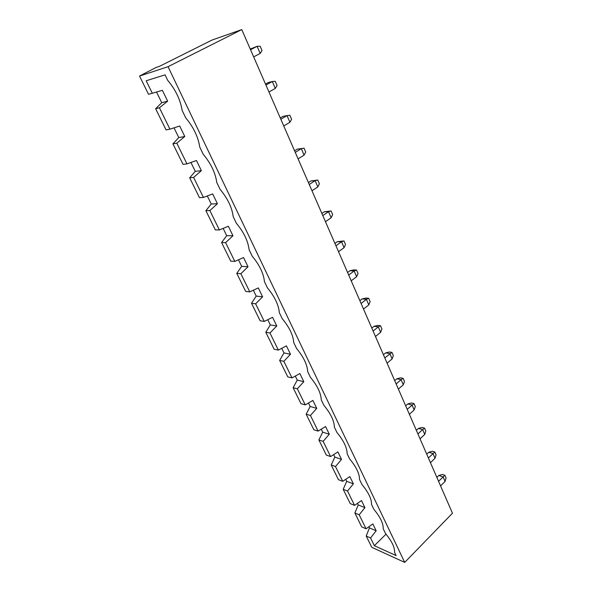 <?xml version="1.0" encoding="UTF-8"?>
<svg xmlns="http://www.w3.org/2000/svg" width="592" height="592" viewBox="0 0 592 592"><rect width="100%" height="100%" fill="white"/><g stroke="black" fill="none" stroke-linecap="round" stroke-linejoin="round"><path stroke-width="0.89" d="M159.374 66.378L212.084 40.034L241.773 29.6L168.054 66.689L139.534 76.065L155.933 67.532L159.374 66.378M368.89 526.739L369.452 527.886L366.211 536.034L371.776 547.311L404.713 562.4L452.466 513.22L241.773 29.6M139.534 76.065L148.533 94.328L162.378 90.324L167.64 101.158L159.418 107.766L169.919 129.16L179.702 126.015L184.785 136.493L176.801 143.183L186.954 163.866L196.455 160.528L201.376 170.659L193.606 177.43L203.433 197.439L212.661 193.924L217.427 203.729L209.871 210.56L219.38 229.933L228.357 226.248L232.967 235.749L225.611 242.639L234.824 261.398L243.556 257.557L248.018 266.763L240.863 273.711L249.787 291.886L258.282 287.904L262.611 296.821L255.64 303.814L264.291 321.434L272.557 317.319L276.76 325.97L269.967 333L278.351 350.094L286.41 345.854L290.487 354.253L283.864 361.32L291.997 377.896L299.855 373.545L303.807 381.699L297.347 388.789L305.25 404.891L312.902 400.436L316.742 408.347L310.437 415.466L318.111 431.102L325.578 426.543L329.307 434.232L323.151 441.373L330.61 456.565L337.891 451.918L341.517 459.392L335.509 466.548L342.753 481.311L349.865 476.582L353.387 483.849L347.519 491.02L354.564 505.376L361.505 500.573L364.938 507.64L359.196 514.818L366.056 528.782L361.712 526.895L354.867 512.998L358.234 504.924L357.472 503.363M354.564 505.376L350.235 503.607L343.197 489.332L346.712 481.333L345.735 479.335M342.753 481.311L338.439 479.675L331.209 464.994L334.865 457.083L333.659 454.619M330.61 456.565L326.318 455.07L318.873 439.967L322.684 432.153L321.241 429.193M318.111 431.102L313.841 429.755L306.182 414.215L310.149 406.497L308.454 403.019M305.25 404.891L301.002 403.7L293.114 387.701L297.258 380.101L295.29 376.075M291.997 377.896L287.779 376.875L279.661 360.402L283.975 352.921L281.733 348.318M278.351 350.094L274.163 349.25L265.801 332.267L270.3 324.927L267.754 319.71M262.611 296.821L256.21 296.081L253.346 290.213M248.018 266.763L241.684 266.341L238.48 259.792M232.967 235.749L226.699 235.668L223.14 228.386M217.427 203.729L211.233 204.011L207.304 195.967M201.376 170.659L195.271 171.332L190.935 162.467M184.785 136.493L178.777 137.573L174.018 127.842M167.64 101.158L161.734 102.69L156.525 92.026M404.713 562.4L168.054 66.689M322.803 215.592L328.523 211.67L324.364 211.781L321.878 213.475M325.459 221.697L331.157 217.76L328.523 211.67L331.076 210.952L324.364 211.781M338.528 251.689L344.078 247.678L341.525 241.765L337.344 241.684L334.924 243.416M335.945 245.761L341.525 241.765L343.989 240.929L337.344 241.684M348.703 275.043L354.142 270.973L349.946 270.714L347.585 272.475M351.204 280.793L356.621 276.716L354.142 270.973L356.517 270.033L353.994 269.878L349.946 270.714M373.108 331.069L378.288 326.873L374.07 326.288L371.813 328.101M375.476 336.493L380.626 332.29L378.288 326.873L380.501 325.741L377.962 325.393L374.07 326.288M363.518 309.054L368.801 304.902L366.389 299.33L362.178 298.901L359.877 300.692M361.083 303.467L366.389 299.33L368.683 298.294L366.152 298.035L362.178 298.901M417.937 433.958L422.651 429.577L418.403 428.43L416.354 430.332M420.046 438.813L424.745 434.417L422.651 429.577L424.575 428.12L422.029 427.439L418.403 428.43M409.368 414.289L414.171 409.938L412.017 404.958L407.777 403.944L405.675 405.823M407.192 409.301L414.008 403.574L411.462 402.974L407.777 403.944M387.094 363.162L392.126 358.9L389.847 353.639L385.621 352.899L383.424 354.741M384.793 357.886L391.985 352.418L389.447 351.981L385.621 352.899M396.152 383.956L401.087 379.657L396.855 378.776L394.701 380.634M398.386 389.085L403.3 384.778L401.087 379.657L403.152 378.355L400.606 377.829L396.855 378.776M295.267 152.388L301.298 148.644L297.191 149.169L294.572 150.79M298.094 158.885L304.096 155.119L301.298 148.644L304.051 148.17L297.191 149.169M311.991 190.779L317.837 186.924L315.122 180.641L310.985 180.952L308.432 182.61M309.246 184.482L315.122 180.641L317.771 180.042L310.985 180.952M253.657 56.891L260.177 53.443L257.098 46.309L250.246 49.047M250.542 49.728L257.098 46.309L260.184 46.28L262.019 50.542L260.177 53.443M268.953 91.989L275.295 88.43L272.305 81.526L268.265 82.525L265.497 84.057M265.934 85.063L272.305 81.526L275.28 81.341L277.056 85.47L275.295 88.43M283.76 125.97L289.925 122.307L287.031 115.618L282.954 116.372L280.26 117.949M280.837 119.266L287.031 115.618L289.895 115.285L291.612 119.288L289.925 122.307M430.443 462.678L435.031 458.245L432.996 453.531L428.749 452.266L426.743 454.182M428.386 457.956L434.861 452.007L432.308 451.252L428.749 452.266M440.566 485.914L445.058 481.444L443.075 476.856L438.827 475.48L436.866 477.411M438.568 481.311L444.873 475.265L442.328 474.444L438.827 475.48M366.211 536.034L370.562 537.965L374.351 545.691L396.1 555.57L394.538 552.314C394.916 547.585 391.897 541.303 385.481 533.473L383.187 528.7C383.475 523.698 380.367 517.238 373.878 509.32L371.51 504.406C371.702 499.123 368.505 492.477 361.927 484.463L359.499 479.409C359.581 473.822 356.295 466.977 349.628 458.874L347.127 453.664C347.097 447.767 343.715 440.722 336.959 432.515L334.384 427.15C334.243 420.927 330.75 413.66 323.905 405.357L321.249 399.829C320.982 393.251 317.386 385.762 310.452 377.363L307.707 371.658C307.315 364.716 303.6 356.991 296.57 348.488L293.743 342.605C293.21 335.279 289.377 327.302 282.251 318.696L279.335 312.62C278.654 304.88 274.695 296.659 267.466 287.934L264.454 281.666C263.618 273.497 259.525 264.994 252.199 256.166L249.084 249.683C248.078 241.062 243.852 232.271 236.415 223.332L233.196 216.635C232.012 207.526 227.646 198.438 220.098 189.381L216.768 182.447C215.392 172.834 210.878 163.429 203.219 154.253L199.77 147.082C198.187 136.922 193.51 127.191 185.74 117.889L182.166 110.46C180.375 99.73 175.528 89.651 167.632 80.223L165.05 74.844L146.172 80.771L152.299 93.255M366.056 528.782L372.834 523.905L376.172 530.78L370.562 537.965M369.452 527.886L376.172 530.78M358.234 504.924L364.938 507.64M346.712 481.333L353.387 483.849M169.919 129.16L166.078 129.929L155.622 108.713L159.418 107.766M161.734 102.69L155.622 108.713M334.865 457.083L341.517 459.392M186.954 163.866L183.046 164.361L172.938 143.841L176.801 143.183M178.777 137.573L172.938 143.841M322.684 432.153L329.307 434.232M203.433 197.439L199.467 197.669L189.677 177.815L193.606 177.43M195.271 171.332L189.677 177.815M310.149 406.497L316.742 408.347M219.38 229.933L215.362 229.918L205.883 210.693L209.871 210.56M211.233 204.011L205.883 210.693M297.258 380.101L303.807 381.699M234.824 261.398L230.754 261.161L221.578 242.535L225.611 242.639M226.699 235.668L221.578 242.535M283.975 352.921L290.487 354.253M249.787 291.886L245.673 291.427L236.778 273.378L240.863 273.711M241.684 266.341L236.778 273.378M270.3 324.927L276.76 325.97M264.291 321.434L260.132 320.783L251.511 303.282L255.64 303.814M256.21 296.081L251.511 303.282M331.076 210.952L332.652 214.593L331.157 217.76M343.989 240.929L345.513 244.474L344.078 247.678M356.517 270.033L357.997 273.467L356.621 276.716M380.501 325.741L381.899 328.982L380.626 332.29M368.683 298.294L370.118 301.624L368.801 304.902M424.575 428.12L425.826 431.02L424.745 434.417M414.008 403.574L415.295 406.556L414.171 409.938M391.985 352.418L393.34 355.57L392.126 358.9M403.152 378.355L404.469 381.418L403.3 384.778M304.051 148.17L305.724 152.048L304.096 155.119M317.771 180.042L319.391 183.801L317.837 186.924M434.861 452.007L436.075 454.826L435.031 458.245M444.873 475.265L446.057 478.01L445.058 481.444M374.351 545.691L386.036 534.132M354.867 512.998L359.196 514.818M343.197 489.332L347.519 491.02M331.209 464.994L335.509 466.548M318.873 439.967L323.151 441.373M306.182 414.215L310.437 415.466M293.114 387.701L297.347 388.789M279.661 360.402L283.864 361.32M265.801 332.267L269.967 333"/></g></svg>
